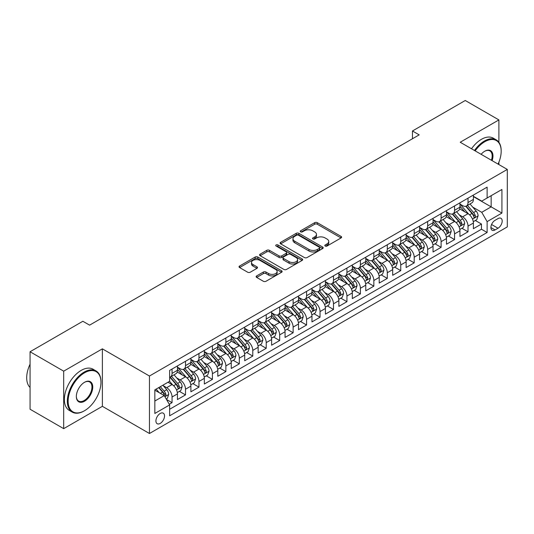 <?xml version="1.0" encoding="UTF-8"?>
<svg xmlns="http://www.w3.org/2000/svg" width="534" height="534" viewBox="0 0 534 534"><rect width="100%" height="100%" fill="white"/><g stroke="black" fill="none" stroke-linecap="round" stroke-linejoin="round"><path stroke-width="0.8" d="M325.186 246.034A1.308 0.754 0 0 0 327.035 246.034L341.066 237.93A1.869 1.081 0 0 0 341.613 237.169A1.869 1.081 0 0 0 341.066 236.408L317.296 222.685A1.869 1.081 0 0 0 314.659 222.685L300.629 230.781A1.308 0.754 0 0 0 300.241 231.315A1.308 0.754 0 0 0 300.629 231.849A1.308 0.754 0 0 0 302.478 231.849L304.293 230.801A5.974 3.451 0 0 1 312.744 230.801L314.72 231.95A5.974 3.451 0 0 1 316.475 234.386A5.974 3.451 0 0 1 314.72 236.829L312.904 237.877A1.308 0.754 0 0 0 312.523 238.411A1.308 0.754 0 0 0 312.904 238.945A1.308 0.754 0 0 0 314.753 238.945L316.569 237.897A5.974 3.451 0 0 1 325.019 237.897L327.002 239.038A5.974 3.451 0 0 1 328.75 241.475A5.974 3.451 0 0 1 327.002 243.918L325.186 244.966A1.308 0.754 0 0 0 324.805 245.5A1.308 0.754 0 0 0 325.186 246.034L325.186 244.966M160.22 423.409A6.088 3.518 120 0 0 164.198 418.042A6.088 3.518 120 0 0 163.264 413.162A6.088 3.518 120 0 0 160.22 413.463A6.088 3.518 120 0 0 156.242 418.83A6.088 3.518 120 0 0 157.176 423.709A6.088 3.518 120 0 0 160.22 423.409M256.687 275.898A1.869 1.081 0 0 0 256.14 276.659A1.869 1.081 0 0 0 256.687 277.42L263.355 281.271A1.869 1.081 0 0 0 265.999 281.271L281.578 272.28A1.869 1.081 0 0 0 282.126 271.512A1.869 1.081 0 0 0 281.578 270.751L257.809 257.028A1.869 1.081 0 0 0 255.172 257.028L239.586 266.025A1.869 1.081 0 0 0 239.038 266.786A1.869 1.081 0 0 0 239.586 267.547L247.642 272.2A1.869 1.081 0 0 0 250.286 272.2L256.954 268.348A1.869 1.081 0 0 0 257.501 267.587A1.869 1.081 0 0 0 256.954 266.826L252.956 264.517A4.993 2.884 0 0 1 251.494 262.481A4.993 2.884 0 0 1 254.578 259.818A4.993 2.884 0 0 1 260.025 260.438L275.671 269.476A4.993 2.884 0 0 1 277.133 271.512A4.993 2.884 0 0 1 274.049 274.176A4.993 2.884 0 0 1 268.602 273.555L265.999 272.046A1.869 1.081 0 0 0 263.355 272.046L256.687 275.898L256.687 277.42M102.374 348.842L63.693 371.17L30.064 351.752L30.064 409.231L63.693 428.648L102.374 406.321L149.453 433.501L149.453 376.029L102.374 348.842L102.374 406.321M498.889 142.291L498.889 119.916L460.215 142.244L507.3 169.425L149.453 376.029M498.889 119.916L465.261 100.499L412.455 130.984L412.455 138.747M30.064 351.752L82.863 321.268L89.592 325.153L419.183 134.868L412.455 130.984M304.42 257.562A1.869 1.081 0 0 0 307.063 257.562L322.643 248.57A1.869 1.081 0 0 0 323.19 247.803A1.869 1.081 0 0 0 322.643 247.042L298.88 233.318A1.869 1.081 0 0 0 296.236 233.318L280.657 242.316A1.869 1.081 0 0 0 280.11 243.077A1.869 1.081 0 0 0 280.657 243.838L304.42 257.562M276.619 246.314A1.308 0.754 0 0 1 277.947 246.501L277.947 244.946L302.111 258.897A1.869 1.081 0 0 1 302.658 259.657A1.869 1.081 0 0 1 302.111 260.425L286.531 269.416A1.869 1.081 0 0 1 283.888 269.416L260.118 255.693L260.118 254.171A1.869 1.081 0 0 0 259.571 254.932A1.869 1.081 0 0 0 260.118 255.693M260.118 254.171L266.786 250.319A1.869 1.081 0 0 1 269.43 250.319L279.068 255.886A1.869 1.081 0 0 0 281.712 255.886L286.137 253.33A1.869 1.081 0 0 0 286.678 252.569A1.869 1.081 0 0 0 286.137 251.808L276.098 246.014A1.308 0.754 0 0 1 275.718 245.48A1.308 0.754 0 0 1 276.525 244.779A1.308 0.754 0 0 1 277.947 244.946M169.265 404.278L172.055 402.669L166.475 399.445M163.297 385.728L166.675 387.677A7.609 4.392 60 0 1 172.055 396.996L177.442 393.892L177.442 399.559L185.512 394.9L179.391 391.369M176.754 377.959L180.132 379.914A7.609 4.392 60 0 1 185.512 389.233L190.892 386.122L190.892 391.796L198.962 387.137L192.841 383.599M190.204 370.195L193.582 372.145A7.609 4.392 60 0 1 198.962 381.463L204.342 378.359L204.342 384.026L212.419 379.367L206.298 375.836M203.654 362.426L207.032 364.375A7.609 4.392 60 0 1 212.419 373.7L217.799 370.589L217.799 376.263L225.869 371.604L219.748 368.066M217.111 354.663L220.489 356.612A7.609 4.392 60 0 1 225.869 365.93L231.249 362.826L231.249 368.493L239.319 363.834L233.198 360.303M230.561 346.893L233.939 348.842A7.609 4.392 60 0 1 239.319 358.167L244.699 355.057L244.699 360.73L252.776 356.065L246.655 352.533M244.018 339.123L247.396 341.079A7.609 4.392 60 0 1 252.776 350.397L258.156 347.294L258.156 352.961L266.226 348.301L260.105 344.764M257.468 331.36L260.846 333.309A7.609 4.392 60 0 1 266.226 342.628L271.606 339.524L271.606 345.191L279.683 340.532L273.555 337.001M270.918 323.591L274.296 325.54A7.609 4.392 60 0 1 279.683 334.865L285.063 331.754L285.063 337.428L293.133 332.769L287.012 329.231M284.375 315.828L287.753 317.777A7.609 4.392 60 0 1 293.133 327.095L298.513 323.991L298.513 329.658L306.583 324.999L300.462 321.468M297.825 308.058L301.203 310.007A7.609 4.392 60 0 1 306.583 319.332L311.963 316.221L311.963 321.895L320.04 317.229L313.919 313.698M311.282 300.295L314.659 302.244A7.609 4.392 60 0 1 320.04 311.562L325.42 308.458L325.42 314.125L333.49 309.466L327.369 305.929M324.732 292.525L328.11 294.474A7.609 4.392 60 0 1 333.49 303.793L338.87 300.689L338.87 306.356L346.94 301.697L340.819 298.166M338.182 284.755L341.56 286.711A7.609 4.392 60 0 1 346.94 296.03L352.327 292.919L352.327 298.593L360.397 293.934L354.276 290.396M351.639 276.992L355.017 278.942A7.609 4.392 60 0 1 360.397 288.26L365.777 285.156L365.777 290.823L373.847 286.164L367.726 282.633M365.089 269.223L368.467 271.172A7.609 4.392 60 0 1 373.847 280.497L379.227 277.386L379.227 283.06L387.304 278.401L381.183 274.863M378.539 261.46L381.923 263.409A7.609 4.392 60 0 1 387.304 272.727L392.684 269.623L392.684 275.29L400.754 270.631L394.633 267.1M391.996 253.69L395.374 255.639A7.609 4.392 60 0 1 400.754 264.964L406.134 261.854L406.134 267.527L414.204 262.861L408.083 259.33M405.446 245.927L408.824 247.876A7.609 4.392 60 0 1 414.204 257.194L419.591 254.091L419.591 259.758L427.661 255.098L421.54 251.561M418.903 238.157L422.281 240.106A7.609 4.392 60 0 1 427.661 249.425L433.041 246.321L433.041 251.988L441.111 247.329L434.99 243.798M432.353 230.388L435.731 232.343A7.609 4.392 60 0 1 441.111 241.662L446.491 238.551L446.491 244.225L454.567 239.566L448.447 236.028M445.803 222.625L449.181 224.574A7.609 4.392 60 0 1 454.567 233.892L459.948 230.788L459.948 236.455L468.018 231.796L468.018 226.129A7.609 4.392 -120 0 0 462.638 216.804L459.26 214.855M461.897 228.265L468.018 231.796M177.442 393.892A7.609 4.392 -120 0 0 172.055 384.573L168.023 382.244M190.892 386.122A7.609 4.392 -120 0 0 185.512 376.804L177.188 372.004M204.342 378.359A7.609 4.392 -120 0 0 198.962 369.041L190.645 364.235M217.799 370.589A7.609 4.392 -120 0 0 212.419 361.271L204.095 356.465M231.249 362.826A7.609 4.392 -120 0 0 225.869 353.501L217.552 348.702M244.699 355.057A7.609 4.392 -120 0 0 239.319 345.738L231.002 340.932M258.156 347.294A7.609 4.392 -120 0 0 252.776 337.969L244.452 333.169M271.606 339.524A7.609 4.392 -120 0 0 266.226 330.206L257.909 325.4M285.063 331.754A7.609 4.392 -120 0 0 279.683 322.436L271.359 317.63M298.513 323.991A7.609 4.392 -120 0 0 293.133 314.666L284.816 309.867M311.963 316.221A7.609 4.392 -120 0 0 306.583 306.903L298.266 302.097M325.42 308.458A7.609 4.392 -120 0 0 320.04 299.133L311.716 294.334M338.87 300.689A7.609 4.392 -120 0 0 333.49 291.37L325.173 286.564M352.327 292.919A7.609 4.392 -120 0 0 346.94 283.601L338.623 278.801M365.777 285.156A7.609 4.392 -120 0 0 360.397 275.838L352.08 271.032M379.227 277.386A7.609 4.392 -120 0 0 373.847 268.068L365.53 263.262M392.684 269.623A7.609 4.392 -120 0 0 387.304 260.298L378.98 255.499M406.134 261.854A7.609 4.392 -120 0 0 400.754 252.535L392.437 247.729M419.591 254.091A7.609 4.392 -120 0 0 414.204 244.766L405.887 239.966M433.041 246.321A7.609 4.392 -120 0 0 427.661 237.003L419.337 232.197M446.491 238.551A7.609 4.392 -120 0 0 441.111 229.233L432.794 224.434M459.948 230.788A7.609 4.392 -120 0 0 454.567 221.47L446.244 216.664M498.015 218.593L495.058 220.302A5.901 3.404 120 0 0 491.207 225.502A5.901 3.404 120 0 0 492.108 230.227A5.901 3.404 120 0 0 495.058 229.934L498.015 228.225A5.901 3.404 120 0 0 501.873 223.025A5.901 3.404 120 0 0 500.965 218.299A5.901 3.404 120 0 0 498.015 218.593M149.453 433.501L507.3 226.903L507.3 169.425M154.84 401.034L164.252 395.601L169.638 404.919L169.638 415.792L487.121 232.497L487.121 221.623L481.741 212.305L472.71 207.092M169.638 404.919L154.84 413.463L154.84 389.853L169.638 381.309L169.638 370.436L487.121 187.134L487.121 198.007L501.92 189.47L501.92 213.079L487.121 221.623M177.442 367.172L180.132 368.727A7.609 4.392 60 0 0 183.936 369.101L189.316 365.997A7.609 4.392 -120 0 0 190.892 362.513L190.892 358.16M190.892 359.409L193.582 360.957A7.609 4.392 60 0 0 197.386 361.338L202.766 358.227A7.609 4.392 -120 0 0 204.342 354.743L204.342 350.397M204.342 351.639L207.032 353.194A7.609 4.392 60 0 0 210.837 353.568L216.223 350.464A7.609 4.392 -120 0 0 217.799 346.98L217.799 342.628M217.799 343.869L220.489 345.425A7.609 4.392 60 0 0 224.293 345.805L229.673 342.694A7.609 4.392 -120 0 0 231.249 339.21L231.249 334.865M231.249 336.106L233.939 337.662A7.609 4.392 60 0 0 237.743 338.035L243.124 334.931A7.609 4.392 -120 0 0 244.699 331.447L244.699 327.095M244.699 328.337L247.396 329.892A7.609 4.392 60 0 0 251.2 330.272L256.58 327.162A7.609 4.392 -120 0 0 258.156 323.677L258.156 319.332M258.156 320.574L260.846 322.122A7.609 4.392 60 0 0 264.65 322.503L270.03 319.399A7.609 4.392 -120 0 0 271.606 315.914L271.606 311.562M271.606 312.804L274.296 314.359A7.609 4.392 60 0 0 278.101 314.733L283.487 311.629A7.609 4.392 -120 0 0 285.063 308.145L285.063 303.793M285.063 305.041L287.753 306.589A7.609 4.392 60 0 0 291.557 306.97L296.937 303.859A7.609 4.392 -120 0 0 298.513 300.375L298.513 296.03M298.513 297.271L301.203 298.826A7.609 4.392 60 0 0 305.007 299.2L310.387 296.096A7.609 4.392 -120 0 0 311.963 292.612L311.963 288.26M311.963 289.501L314.659 291.057A7.609 4.392 60 0 0 318.464 291.437L323.844 288.327A7.609 4.392 -120 0 0 325.42 284.842L325.42 280.497M325.42 281.738L328.11 283.294A7.609 4.392 60 0 0 331.914 283.667L337.294 280.564A7.609 4.392 -120 0 0 338.87 277.079L338.87 272.727M338.87 273.969L341.56 275.524A7.609 4.392 60 0 0 345.364 275.898L350.751 272.794A7.609 4.392 -120 0 0 352.327 269.31L352.327 264.964M352.327 266.206L355.017 267.754A7.609 4.392 60 0 0 358.821 268.135L364.201 265.024A7.609 4.392 -120 0 0 365.777 261.547L365.777 257.194M365.777 258.436L368.467 259.991A7.609 4.392 60 0 0 372.271 260.365L377.651 257.261A7.609 4.392 -120 0 0 379.227 253.777L379.227 249.425M379.227 250.673L381.923 252.222A7.609 4.392 60 0 0 385.728 252.602L391.108 249.491A7.609 4.392 -120 0 0 392.684 246.007L392.684 241.662M392.684 242.903L395.374 244.459A7.609 4.392 60 0 0 399.178 244.832L404.558 241.728A7.609 4.392 -120 0 0 406.134 238.244L406.134 233.892M406.134 235.134L408.824 236.689A7.609 4.392 60 0 0 412.628 237.069L418.009 233.959A7.609 4.392 -120 0 0 419.591 230.474L419.591 226.129M419.591 227.371L422.281 228.926A7.609 4.392 60 0 0 426.085 229.3L431.465 226.196A7.609 4.392 -120 0 0 433.041 222.711L433.041 218.359M433.041 219.601L435.731 221.156A7.609 4.392 60 0 0 439.535 221.53L444.915 218.426A7.609 4.392 -120 0 0 446.491 214.942L446.491 210.59M446.491 211.838L449.181 213.386A7.609 4.392 60 0 0 452.992 213.767L458.372 210.656A7.609 4.392 -120 0 0 459.948 207.179L459.948 202.827M169.638 409.271L481.468 229.233L481.468 224.033L473.398 228.692L473.398 223.018A7.609 4.392 -120 0 0 468.018 213.7L459.701 208.894M459.948 204.068L462.638 205.623A7.609 4.392 -120 0 0 466.442 205.997A7.609 4.392 -120 0 0 468.018 202.513L468.018 198.167M466.442 205.997L471.822 202.893A7.609 4.392 -120 0 0 473.398 199.409L473.398 195.057M172.055 369.034L172.055 373.386A7.609 4.392 60 0 1 170.48 376.87A7.609 4.392 60 0 1 169.638 377.178M170.48 376.87L175.86 373.767A7.609 4.392 -120 0 0 177.442 370.282L177.442 365.93M185.512 361.271L185.512 365.623A7.609 4.392 60 0 1 183.936 369.101M198.962 353.501L198.962 357.853A7.609 4.392 60 0 1 197.386 361.338M212.419 345.738L212.419 350.084A7.609 4.392 60 0 1 210.837 353.568M225.869 337.969L225.869 342.321A7.609 4.392 60 0 1 224.293 345.805M239.319 330.206L239.319 334.551A7.609 4.392 60 0 1 237.743 338.035M252.776 322.436L252.776 326.788A7.609 4.392 60 0 1 251.2 330.272M266.226 314.666L266.226 319.018A7.609 4.392 60 0 1 264.65 322.503M279.683 306.903L279.683 311.249A7.609 4.392 60 0 1 278.101 314.733M293.133 299.133L293.133 303.486A7.609 4.392 60 0 1 291.557 306.97M306.583 291.37L306.583 295.716A7.609 4.392 60 0 1 305.007 299.2M320.04 283.601L320.04 287.953A7.609 4.392 60 0 1 318.464 291.437M333.49 275.838L333.49 280.183A7.609 4.392 60 0 1 331.914 283.667M346.94 268.068L346.94 272.42A7.609 4.392 60 0 1 345.364 275.898M360.397 260.298L360.397 264.65A7.609 4.392 60 0 1 358.821 268.135M373.847 252.535L373.847 256.881A7.609 4.392 60 0 1 372.271 260.365M387.304 244.766L387.304 249.118A7.609 4.392 60 0 1 385.728 252.602M400.754 237.003L400.754 241.348A7.609 4.392 60 0 1 399.178 244.832M414.204 229.233L414.204 233.585A7.609 4.392 60 0 1 412.628 237.069M427.661 221.463L427.661 225.815A7.609 4.392 60 0 1 426.085 229.3M441.111 213.7L441.111 218.052A7.609 4.392 60 0 1 439.535 221.53M454.567 205.93L454.567 210.283A7.609 4.392 60 0 1 452.992 213.767M454.567 233.892L454.567 239.566M441.111 241.662L441.111 247.329M427.661 249.425L427.661 255.098M414.204 257.194L414.204 262.861M400.754 264.964L400.754 270.631M387.304 272.727L387.304 278.401M373.847 280.497L373.847 286.164M360.397 288.26L360.397 293.934M346.94 296.03L346.94 301.697M333.49 303.793L333.49 309.466M320.04 311.562L320.04 317.229M306.583 319.332L306.583 324.999M293.133 327.095L293.133 332.769M279.683 334.865L279.683 340.532M266.226 342.628L266.226 348.301M252.776 350.397L252.776 356.065M239.319 358.167L239.319 363.834M225.869 365.93L225.869 371.604M212.419 373.7L212.419 379.367M198.962 381.463L198.962 387.137M185.512 389.233L185.512 394.9M172.055 396.996L172.055 402.669M164.252 395.601L154.84 390.16M481.741 212.305L491.16 206.865L491.16 195.678L501.92 189.47M473.398 196.612L501.92 213.079M473.398 196.305L481.741 201.118L487.121 198.007M498.889 164.572L498.889 162.182M63.693 371.17L63.693 428.648M475.347 220.495L481.468 224.033M481.468 229.233L487.121 232.497M325.707 246.214L327.002 245.473A5.974 3.451 0 0 0 328.75 243.03L328.75 241.475M316.475 234.386L316.475 235.941A5.974 3.451 0 0 1 314.72 238.378L313.431 239.125M341.039 237.944L317.296 224.24A1.869 1.081 0 0 0 314.659 224.24L301.149 232.036M322.643 247.042L322.643 248.57L298.88 234.873A1.869 1.081 0 0 0 296.236 234.873L280.677 243.858M319.345 248.337A1.308 0.754 0 0 0 319.726 247.803A1.308 0.754 0 0 0 319.345 247.269L298.479 235.227A1.308 0.754 0 0 0 296.63 235.227L294.715 236.328A5.974 3.451 0 0 0 292.966 238.771A5.974 3.451 0 0 0 294.715 241.208L308.979 249.445A5.974 3.451 0 0 0 317.43 249.445L319.345 248.337L319.345 249.892A1.308 0.754 0 0 0 319.726 249.358L319.726 247.803M292.966 238.771L292.966 240.327A5.974 3.451 0 0 0 294.715 242.763L294.715 241.208M319.345 249.892L317.43 251A5.974 3.451 0 0 1 308.979 251L294.715 242.763M260.145 255.713L266.786 251.874L266.786 250.319M286.678 252.569L286.678 254.124A1.869 1.081 0 0 1 286.137 254.885L281.712 257.441A1.869 1.081 0 0 1 279.068 257.441L269.43 251.874A1.869 1.081 0 0 0 266.786 251.874M277.947 246.501L302.09 260.438M289.074 261.66A4.993 2.884 0 0 0 294.514 262.287A4.993 2.884 0 0 0 297.598 259.624A4.993 2.884 0 0 0 296.136 257.582L290.623 254.398A1.869 1.081 0 0 0 287.986 254.398L283.561 256.954A1.869 1.081 0 0 0 283.013 257.715A1.869 1.081 0 0 0 283.561 258.476L289.074 261.66L289.074 263.215A4.993 2.884 0 0 0 294.514 263.836A4.993 2.884 0 0 0 297.598 261.173L297.598 259.624M283.013 257.715L283.013 259.27A1.869 1.081 0 0 0 283.561 260.031L283.561 258.476M289.074 263.215L283.561 260.031M277.133 271.512L277.133 273.068A4.993 2.884 0 0 1 274.049 275.731A4.993 2.884 0 0 1 268.602 275.11L265.999 273.602A1.869 1.081 0 0 0 263.355 273.602L256.714 277.44M251.494 262.481L251.494 264.036A4.993 2.884 0 0 0 252.956 266.072L252.956 264.517M256.927 268.362L252.956 266.072M281.551 272.293L257.809 258.583A1.869 1.081 0 0 0 255.172 258.583L239.612 267.567M473.284 221.69L476.762 219.681L478.104 215.796A5.04 2.91 -120 0 0 476.141 211.063L470 203.948M468.765 214.194L461.476 205.75A14.552 8.404 -120 0 0 459.948 204.155M464.767 211.824L460.688 207.105A12.082 6.975 -120 0 0 459.948 206.291M465.755 206.271L471.976 213.473A5.04 2.91 60 0 1 473.771 216.944L474.139 217.538L474.819 217.445L475.387 216.01A5.04 2.91 -120 0 0 473.585 212.539L467.444 205.423M466.122 206.157L472.804 213.887A2.57 1.482 60 0 1 473.451 214.895L475.387 216.01M498.075 164.098A23.209 13.403 120 0 0 501.179 151.215A23.209 13.403 120 0 0 484.765 141.737A23.209 13.403 120 0 0 475.16 150.875M474.466 150.475A23.783 13.73 -60 0 1 484.365 141.043A23.783 13.73 -60 0 1 496.253 139.861A23.783 13.73 -60 0 1 501.179 150.748A23.783 13.73 -60 0 1 501.179 150.982M481.114 154.313A11.608 6.702 -60 0 1 484.765 151.215L484.765 151.215A11.608 6.702 -60 0 1 492.114 160.661M471.509 148.766A23.783 13.73 -60 0 1 481.401 139.334A23.783 13.73 -60 0 1 493.296 138.152L496.253 139.861M491.413 160.253A11.034 6.368 120 0 0 489.878 150.902A11.034 6.368 120 0 0 484.565 151.336M84.145 410.94L84.546 410.706A23.209 13.403 120 0 0 100.959 382.277A23.209 13.403 120 0 0 84.546 372.805A23.209 13.403 120 0 0 68.132 401.234A23.209 13.403 120 0 0 84.546 410.706L84.145 410.94A23.783 13.73 -60 0 1 72.25 412.121A23.783 13.73 -60 0 1 68.606 393.064A23.783 13.73 -60 0 1 84.145 372.105A23.783 13.73 -60 0 1 96.033 370.93A23.783 13.73 -60 0 1 100.959 381.817A23.783 13.73 -60 0 1 100.959 382.05M84.546 401.234A11.608 6.702 -60 0 1 76.342 396.495A11.608 6.702 -60 0 1 84.546 382.277L84.546 382.277A11.608 6.702 -60 0 1 92.756 387.016A11.608 6.702 -60 0 1 84.546 401.234M76.342 396.255A11.034 6.368 120 0 0 78.625 401.081A11.034 6.368 120 0 0 84.145 400.533A11.034 6.368 120 0 0 91.354 390.808A11.034 6.368 120 0 0 89.659 381.964A11.034 6.368 120 0 0 84.345 382.404M72.25 412.121L69.293 410.412A23.783 13.73 -60 0 1 65.649 391.355A23.783 13.73 -60 0 1 81.181 370.396A23.783 13.73 -60 0 1 93.076 369.221L96.033 370.93M30.064 387.484A23.783 13.73 -60 0 1 30.064 364.181M459.834 229.453L463.312 227.451L464.653 223.566A5.04 2.91 -120 0 0 462.691 218.827L456.543 211.711M455.315 221.957L448.026 213.52A14.552 8.404 -120 0 0 446.491 211.918M451.317 219.587L447.238 214.868A12.082 6.975 -120 0 0 446.491 214.061M452.305 214.041L458.519 221.236A5.04 2.91 60 0 1 460.321 224.707L460.682 225.308L461.369 225.214L461.93 223.779A5.04 2.91 -120 0 0 460.134 220.308L453.987 213.186M452.672 213.92L459.347 221.657A2.57 1.482 60 0 1 459.994 222.658L461.93 223.779M446.377 237.223L449.855 235.214L451.203 231.329A5.04 2.91 -120 0 0 449.241 226.596L443.093 219.481M441.858 229.727L434.569 221.283A14.552 8.404 -120 0 0 433.041 219.688M437.86 227.357L433.788 222.638A12.082 6.975 -120 0 0 433.041 221.824M438.848 221.804L445.069 229.006A5.04 2.91 60 0 1 446.865 232.477L447.232 233.078L447.913 232.978L448.48 231.542A5.04 2.91 -120 0 0 446.684 228.071L440.537 220.956M439.215 221.69L445.897 229.426A2.57 1.482 60 0 1 446.544 230.428L448.48 231.542M432.927 244.986L436.405 242.983L437.746 239.098A5.04 2.91 -120 0 0 435.784 234.366L429.636 227.25M428.408 237.49L421.119 229.053A14.552 8.404 -120 0 0 419.591 227.451M424.41 235.127L420.331 230.401A12.082 6.975 -120 0 0 419.591 229.593M425.398 229.573L431.612 236.769A5.04 2.91 60 0 1 433.414 240.247L433.782 240.841L434.462 240.747L435.03 239.312A5.04 2.91 -120 0 0 433.228 235.841L427.08 228.726M425.765 229.453L432.447 237.189A2.57 1.482 60 0 1 433.094 238.197L435.03 239.312M419.477 252.756L422.948 250.746L424.296 246.862A5.04 2.91 -120 0 0 422.334 242.129L416.186 235.013M414.951 245.26L407.662 236.822A14.552 8.404 -120 0 0 406.134 235.22M410.96 242.89L406.881 238.171A12.082 6.975 -120 0 0 406.134 237.356M411.948 237.343L418.162 244.539A5.04 2.91 60 0 1 419.958 248.01L420.325 248.61L421.006 248.51L421.573 247.082A5.04 2.91 -120 0 0 419.777 243.604L413.63 236.489M412.308 237.223L418.99 244.959A2.57 1.482 60 0 1 419.637 245.96L421.573 247.082M406.02 260.519L409.498 258.516L410.846 254.631A5.04 2.91 -120 0 0 408.877 249.899L402.736 242.783M401.501 253.029L394.212 244.585A14.552 8.404 -120 0 0 392.684 242.983M397.503 250.66L393.424 245.94A12.082 6.975 -120 0 0 392.684 245.126M398.491 245.106L404.712 252.308A5.04 2.91 60 0 1 406.507 255.779L406.875 256.373L407.555 256.28L408.123 254.845A5.04 2.91 -120 0 0 406.321 251.374L400.18 244.258M398.858 244.993L405.54 252.722A2.57 1.482 60 0 1 406.187 253.73L408.123 254.845M392.57 268.288L396.048 266.279L397.389 262.401A5.04 2.91 -120 0 0 395.427 257.662L389.279 250.546M388.051 260.792L380.762 252.355A14.552 8.404 -120 0 0 379.227 250.753M384.053 258.423L379.974 253.703A12.082 6.975 -120 0 0 379.227 252.896M385.041 252.876L391.255 260.071A5.04 2.91 60 0 1 393.057 263.542L393.418 264.143L394.105 264.05L394.666 262.615A5.04 2.91 -120 0 0 392.87 259.137L386.723 252.021M385.408 252.756L392.083 260.492A2.57 1.482 60 0 1 392.73 261.493L394.666 262.615M379.113 276.058L382.591 274.049L383.939 270.164A5.04 2.91 -120 0 0 381.977 265.431L375.829 258.316M374.594 268.562L367.305 260.118A14.552 8.404 -120 0 0 365.777 258.523M370.596 266.192L366.524 261.473A12.082 6.975 -120 0 0 365.777 260.659M371.584 260.639L377.805 267.841A5.04 2.91 60 0 1 379.601 271.312L379.968 271.913L380.649 271.813L381.216 270.378A5.04 2.91 -120 0 0 379.42 266.907L373.273 259.791M371.951 260.525L378.633 268.255A2.57 1.482 60 0 1 379.28 269.263L381.216 270.378M365.663 283.821L369.141 281.818L370.483 277.934A5.04 2.91 -120 0 0 368.52 273.201L362.372 266.079M361.144 276.325L353.855 267.888A14.552 8.404 -120 0 0 352.327 266.286M357.146 273.955L353.067 269.236A12.082 6.975 -120 0 0 352.327 268.428M358.134 268.408L364.348 275.604A5.04 2.91 60 0 1 366.15 279.082L366.518 279.676L367.198 279.582L367.766 278.147A5.04 2.91 -120 0 0 365.964 274.676L359.816 267.554M358.501 268.288L365.183 276.025A2.57 1.482 60 0 1 365.83 277.026L367.766 278.147M352.213 291.591L355.684 289.582L357.032 285.697A5.04 2.91 -120 0 0 355.07 280.964L348.922 273.849M347.687 284.095L340.398 275.651A14.552 8.404 -120 0 0 338.87 274.055M343.696 281.725L339.617 277.006A12.082 6.975 -120 0 0 338.87 276.191M344.684 276.171L350.898 283.374A5.04 2.91 60 0 1 352.694 286.845L353.061 287.446L353.742 287.345L354.309 285.91A5.04 2.91 -120 0 0 352.513 282.439L346.366 275.324M345.044 276.058L351.726 283.794A2.57 1.482 60 0 1 352.373 284.796L354.309 285.91M338.756 299.354L342.234 297.351L343.582 293.466A5.04 2.91 -120 0 0 341.613 288.734L335.472 281.618M334.237 291.858L326.948 283.421A14.552 8.404 -120 0 0 325.42 281.818M330.239 289.495L326.161 284.769A12.082 6.975 -120 0 0 325.42 283.961M331.227 283.941L337.448 291.137A5.04 2.91 60 0 1 339.244 294.614L339.611 295.209L340.291 295.115L340.859 293.68A5.04 2.91 -120 0 0 339.063 290.209L332.916 283.093M331.594 283.821L338.276 291.557A2.57 1.482 60 0 1 338.923 292.565L340.859 293.68M325.306 307.123L328.784 305.114L330.125 301.229A5.04 2.91 -120 0 0 328.163 296.497L322.015 289.381M320.787 299.627L313.498 291.19A14.552 8.404 -120 0 0 311.963 289.588M316.789 297.258L312.71 292.539A12.082 6.975 -120 0 0 311.963 291.724M317.777 291.711L323.991 298.906A5.04 2.91 60 0 1 325.793 302.377L326.154 302.978L326.841 302.878L327.402 301.45A5.04 2.91 -120 0 0 325.606 297.972L319.459 290.856M318.144 291.591L324.819 299.327A2.57 1.482 60 0 1 325.466 300.328L327.402 301.45M311.856 314.893L315.327 312.884L316.675 308.999A5.04 2.91 -120 0 0 314.713 304.267L308.565 297.151M307.33 307.397L300.041 298.953A14.552 8.404 -120 0 0 298.513 297.358M303.332 305.027L299.26 300.308A12.082 6.975 -120 0 0 298.513 299.494M304.32 299.474L310.541 306.676A5.04 2.91 60 0 1 312.337 310.147L312.704 310.741L313.385 310.648L313.952 309.213A5.04 2.91 -120 0 0 312.156 305.742L306.009 298.626M304.687 299.36L311.369 307.09A2.57 1.482 60 0 1 312.016 308.098L313.952 309.213M298.399 322.656L301.877 320.647L303.219 316.769A5.04 2.91 -120 0 0 301.256 312.03L295.108 304.914M293.88 315.16L286.591 306.723A14.552 8.404 -120 0 0 285.063 305.121M289.882 312.791L285.803 308.071A12.082 6.975 -120 0 0 285.063 307.264M290.87 307.244L297.084 314.439A5.04 2.91 60 0 1 298.886 317.91L299.254 318.511L299.934 318.418L300.502 316.982A5.04 2.91 -120 0 0 298.7 313.505L292.552 306.389M291.237 307.123L297.919 314.86A2.57 1.482 60 0 1 298.566 315.861L300.502 316.982M284.949 330.426L288.427 328.417L289.768 324.532A5.04 2.91 -120 0 0 287.806 319.799L281.658 312.684M280.43 322.93L273.134 314.486A14.552 8.404 -120 0 0 271.606 312.891M276.432 320.56L272.353 315.841A12.082 6.975 -120 0 0 271.606 315.027M277.42 315.007L283.634 322.209A5.04 2.91 60 0 1 285.43 325.68L285.797 326.281L286.478 326.181L287.045 324.745A5.04 2.91 -120 0 0 285.249 321.274L279.102 314.159M277.78 314.893L284.462 322.623A2.57 1.482 60 0 1 285.109 323.631L287.045 324.745M271.492 338.189L274.97 336.186L276.318 332.302A5.04 2.91 -120 0 0 274.349 327.569L268.208 320.447M266.973 330.693L259.684 322.256A14.552 8.404 -120 0 0 258.156 320.654M262.975 328.33L258.897 323.604A12.082 6.975 -120 0 0 258.156 322.796M263.963 322.776L270.184 329.972A5.04 2.91 60 0 1 271.98 333.45L272.347 334.044L273.028 333.95L273.595 332.515A5.04 2.91 -120 0 0 271.799 329.044L265.652 321.929M264.33 322.656L271.012 330.392A2.57 1.482 60 0 1 271.659 331.4L273.595 332.515M258.042 345.959L261.52 343.949L262.861 340.065A5.04 2.91 -120 0 0 260.899 335.332L254.751 328.216M253.523 338.463L246.234 330.025A14.552 8.404 -120 0 0 244.699 328.423M249.525 336.093L245.446 331.374A12.082 6.975 -120 0 0 244.699 330.559M250.513 330.546L256.727 337.742A5.04 2.91 60 0 1 258.529 341.213L258.897 341.813L259.577 341.713L260.138 340.285A5.04 2.91 -120 0 0 258.343 336.807L252.195 329.692M250.88 330.426L257.555 338.162A2.57 1.482 60 0 1 258.202 339.163L260.138 340.285M244.592 353.722L248.063 351.719L249.411 347.834A5.04 2.91 -120 0 0 247.449 343.102L241.301 335.986M240.066 346.226L232.777 337.788A14.552 8.404 -120 0 0 231.249 336.186M236.068 343.863L231.996 339.137A12.082 6.975 -120 0 0 231.249 338.329M237.056 338.309L243.277 345.505A5.04 2.91 60 0 1 245.073 348.982L245.44 349.576L246.121 349.483L246.688 348.048A5.04 2.91 -120 0 0 244.892 344.577L238.745 337.461M237.423 338.189L244.105 345.925A2.57 1.482 60 0 1 244.752 346.933L246.688 348.048M231.135 361.491L234.613 359.482L235.955 355.597A5.04 2.91 -120 0 0 233.992 350.865L227.844 343.749M226.616 353.995L219.327 345.558A14.552 8.404 -120 0 0 217.799 343.956M222.618 351.626L218.539 346.906A12.082 6.975 -120 0 0 217.799 346.092M223.606 346.079L229.82 353.274A5.04 2.91 60 0 1 231.623 356.745L231.99 357.346L232.67 357.246L233.238 355.818A5.04 2.91 -120 0 0 231.436 352.34L225.295 345.224M223.973 345.959L230.655 353.695A2.57 1.482 60 0 1 231.302 354.696L233.238 355.818M217.685 369.261L221.163 367.252L222.504 363.367A5.04 2.91 -120 0 0 220.542 358.634L214.394 351.519M213.166 361.765L205.87 353.321A14.552 8.404 -120 0 0 204.342 351.726M209.168 359.395L205.089 354.676A12.082 6.975 -120 0 0 204.342 353.862M210.156 353.842L216.37 361.044A5.04 2.91 60 0 1 218.166 364.515L218.533 365.109L219.214 365.016L219.781 363.581A5.04 2.91 -120 0 0 217.985 360.11L211.838 352.994M210.516 353.728L217.198 361.458A2.57 1.482 60 0 1 217.845 362.466L219.781 363.581M204.228 377.024L207.706 375.015L209.054 371.137A5.04 2.91 -120 0 0 207.085 366.397L200.944 359.282M199.709 369.528L192.42 361.091A14.552 8.404 -120 0 0 190.892 359.489M195.711 367.158L191.633 362.439A12.082 6.975 -120 0 0 190.892 361.631M196.699 361.611L202.92 368.807A5.04 2.91 60 0 1 204.716 372.278L205.083 372.879L205.764 372.785L206.331 371.35A5.04 2.91 -120 0 0 204.535 367.879L198.388 360.757M197.066 361.491L203.748 369.228A2.57 1.482 60 0 1 204.395 370.229L206.331 371.35M190.778 384.794L194.256 382.785L195.598 378.9A5.04 2.91 -120 0 0 193.635 374.167L187.487 367.052M186.259 377.298L178.97 368.854A14.552 8.404 -120 0 0 177.442 367.259M182.261 374.928L178.182 370.209A12.082 6.975 -120 0 0 177.442 369.394M183.249 369.374L189.463 376.577A5.04 2.91 60 0 1 191.265 380.048L191.633 380.649L192.313 380.548L192.874 379.113A5.04 2.91 -120 0 0 191.079 375.642L184.931 368.527M183.616 369.261L190.291 376.991A2.57 1.482 60 0 1 190.938 377.999L192.874 379.113M177.328 392.557L180.799 390.554L182.147 386.669A5.04 2.91 -120 0 0 180.185 381.937L174.037 374.815M172.802 385.061L169.585 381.336M168.804 382.698L168.283 382.09M169.799 377.144L176.013 384.34A5.04 2.91 60 0 1 177.809 387.817L178.176 388.412L178.857 388.318L179.424 386.883A5.04 2.91 -120 0 0 177.628 383.412L171.481 376.296M170.159 377.024L176.841 384.76A2.57 1.482 60 0 1 177.488 385.768L179.424 386.883M166.207 398.978L167.349 398.317L168.691 394.432A5.04 2.91 -120 0 0 166.728 389.7L162.863 385.221M159.245 392.71L156.135 389.106M155.354 390.461L154.84 389.867M158.691 387.631L162.563 392.11A5.04 2.91 60 0 1 164.359 395.581L164.726 396.181L165.406 396.081L165.974 394.653A5.04 2.91 -120 0 0 164.172 391.175L160.307 386.696M158.998 387.45L163.391 392.53A2.57 1.482 60 0 1 164.038 393.531L165.974 394.653M166.675 387.677L172.055 384.573M180.132 379.914L185.512 376.804M193.582 372.145L198.962 369.041M207.032 364.375L212.419 361.271M220.489 356.612L225.869 353.501M233.939 348.842L239.319 345.738M247.396 341.079L252.776 337.969M260.846 333.309L266.226 330.206M274.296 325.54L279.683 322.436M287.753 317.777L293.133 314.666M301.203 310.007L306.583 306.903M314.659 302.244L320.04 299.133M328.11 294.474L333.49 291.37M341.56 286.711L346.94 283.601M355.017 278.942L360.397 275.838M368.467 271.172L373.847 268.068M381.923 263.409L387.304 260.298M395.374 255.639L400.754 252.535M408.824 247.876L414.204 244.766M422.281 240.106L427.661 237.003M435.731 232.343L441.111 229.233M449.181 224.574L454.567 221.47M462.638 216.804L468.018 213.7M468.018 202.513L473.398 199.409M172.055 373.386L177.442 370.282M185.512 365.623L190.892 362.513M198.962 357.853L204.342 354.743M212.419 350.084L217.799 346.98M225.869 342.321L231.249 339.21M239.319 334.551L244.699 331.447M252.776 326.788L258.156 323.677M266.226 319.018L271.606 315.914M279.683 311.249L285.063 308.145M293.133 303.486L298.513 300.375M306.583 295.716L311.963 292.612M320.04 287.953L325.42 284.842M333.49 280.183L338.87 277.079M346.94 272.42L352.327 269.31M360.397 264.65L365.777 261.547M373.847 256.881L379.227 253.777M387.304 249.118L392.684 246.007M400.754 241.348L406.134 238.244M414.204 233.585L419.591 230.474M427.661 225.815L433.041 222.711M441.111 218.052L446.491 214.942M454.567 210.283L459.948 207.179M468.018 226.129L473.398 223.018M491.567 224.5L498.015 228.225M490.886 227.524L495.058 229.934M327.002 245.473L327.002 243.918M312.904 238.945L312.904 237.877M314.72 238.378L314.72 236.829M300.629 231.849L300.629 230.781M314.659 224.24L314.659 222.685M317.296 224.24L317.296 222.685M341.066 237.93L341.066 236.408M280.657 243.838L280.657 242.316M296.236 234.873L296.236 233.318M298.88 234.873L298.88 233.318M308.979 251L308.979 249.445M317.43 251L317.43 249.445M269.43 251.874L269.43 250.319M279.068 257.441L279.068 255.886M281.712 257.441L281.712 255.886M286.137 254.885L286.137 253.33M302.111 260.425L302.111 258.897M263.355 273.602L263.355 272.046M265.999 273.602L265.999 272.046M268.602 275.11L268.602 273.555M256.954 268.348L256.954 266.826M239.586 267.547L239.586 266.025M255.172 258.583L255.172 257.028M257.809 258.583L257.809 257.028M281.578 272.28L281.578 270.751M472.517 219.1L478.077 215.896M461.476 205.75L462.17 205.35M473.585 212.539L476.141 211.063M469.566 214.862L471.976 213.473M459.066 226.87L464.62 223.659M448.026 213.52L448.714 213.119M460.134 220.308L462.691 218.827M456.116 222.625L458.519 221.236M445.61 234.633L451.17 231.429M434.569 221.283L435.263 220.882M446.684 228.071L449.241 226.596M442.666 230.394L445.069 229.006M432.16 242.403L437.713 239.192M421.119 229.053L421.813 228.652M433.228 235.841L435.784 234.366M429.209 238.157L431.612 236.769M418.703 250.172L424.263 246.962M407.662 236.822L408.356 236.422M419.777 243.604L422.334 242.129M415.759 245.927L418.162 244.539M405.253 257.935L410.813 254.731M394.212 244.585L394.906 244.185M406.321 251.374L408.877 249.899M402.302 253.69L404.712 252.308M391.802 265.705L397.356 262.494M380.762 252.355L381.45 251.955M392.87 259.137L395.427 257.662M388.852 261.46L391.255 260.071M378.346 273.468L383.906 270.264M367.305 260.118L367.999 259.718M379.42 266.907L381.977 265.431M375.402 269.229L377.805 267.841M364.896 281.238L370.449 278.027M353.855 267.888L354.549 267.487M365.964 274.676L368.52 273.201M361.945 276.992L364.348 275.604M351.445 289.007L356.999 285.797M340.398 275.651L341.092 275.257M352.513 282.439L355.07 280.964M348.495 284.762L350.898 283.374M337.989 296.771L343.549 293.56M326.948 283.421L327.642 283.02M339.063 290.209L341.613 288.734M335.038 292.525L337.448 291.137M324.538 304.54L330.092 301.33M313.498 291.19L314.186 290.79M325.606 297.972L328.163 296.497M321.588 300.295L323.991 298.906M311.082 312.303L316.642 309.099M300.041 298.953L300.735 298.553M312.156 305.742L314.713 304.267M308.138 308.065L310.541 306.676M297.632 320.073L303.185 316.862M286.591 306.723L287.285 306.322M298.7 313.505L301.256 312.03M294.681 315.828L297.084 314.439M284.181 327.836L289.735 324.632M273.134 314.486L273.829 314.085M285.249 321.274L287.806 319.799M281.231 323.597L283.634 322.209M270.725 335.606L276.285 332.395M259.684 322.256L260.378 321.855M271.799 329.044L274.349 327.569M267.774 331.36L270.184 329.972M257.275 343.375L262.828 340.165M246.234 330.025L246.922 329.625M258.343 336.807L260.899 335.332M254.324 339.13L256.727 337.742M243.818 351.138L249.378 347.934M232.777 337.788L233.471 337.388M244.892 344.577L247.449 343.102M240.874 346.893L243.277 345.505M230.368 358.908L235.921 355.697M219.327 345.558L220.021 345.158M231.436 352.34L233.992 350.865M227.417 354.663L229.82 353.274M216.917 366.671L222.471 363.467M205.87 353.321L206.565 352.921M217.985 360.11L220.542 358.634M213.967 362.432L216.37 361.044M203.461 374.441L209.021 371.23M192.42 361.091L193.114 360.69M204.535 367.879L207.085 366.397M200.51 370.195L202.92 368.807M190.011 382.204L195.564 379M178.97 368.854L179.658 368.453M191.079 375.642L193.635 374.167M187.06 377.965L189.463 376.577M176.554 389.974L182.114 386.763M177.628 383.412L180.185 381.937M173.61 385.728L176.013 384.34M164.893 396.709L168.657 394.533M164.172 391.175L166.728 389.7M160.38 393.364L162.563 392.11M501.179 151.215L501.179 150.748M100.959 382.277L100.959 381.817"/></g></svg>
